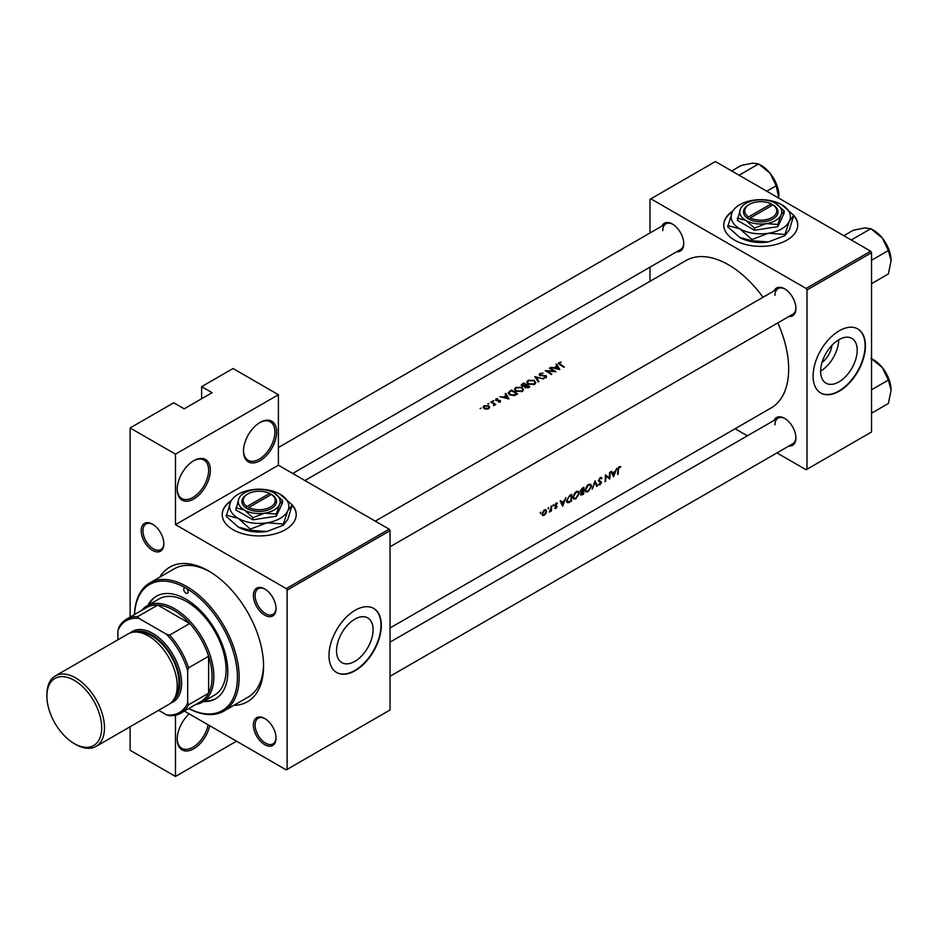 <?xml version="1.0" encoding="UTF-8"?>
<svg xmlns="http://www.w3.org/2000/svg" width="938" height="938" viewBox="0 0 938 938"><rect width="100%" height="100%" fill="white"/><g stroke="black" fill="none" stroke-linecap="round" stroke-linejoin="round"><path stroke-width="1.41" d="M243.505 451.119A23.438 13.531 -60 0 1 260.084 422.417A23.438 13.531 -60 0 1 276.651 431.984A23.438 13.531 -60 0 1 260.084 460.687A23.438 13.531 -60 0 1 243.505 451.119M243.517 450.603A22.207 12.815 120 0 0 248.113 460.277A22.207 12.815 120 0 0 265.219 454.332A22.207 12.815 120 0 0 274.904 431.984A22.207 12.815 120 0 0 270.308 421.819A22.207 12.815 120 0 0 259.638 422.675M177.212 489.39A23.438 13.531 -60 0 1 193.791 460.687A23.438 13.531 -60 0 1 210.358 470.255A23.438 13.531 -60 0 1 193.791 498.957A23.438 13.531 -60 0 1 177.212 489.39M177.223 488.874A22.207 12.815 120 0 0 181.82 498.547A22.207 12.815 120 0 0 198.926 492.602A22.207 12.815 120 0 0 208.623 470.255A22.207 12.815 120 0 0 204.015 460.089A22.207 12.815 120 0 0 193.345 460.945M209.713 725.719A23.438 13.531 -60 0 1 191.469 749.896A23.438 13.531 -60 0 1 177.212 739.179A23.438 13.531 -60 0 1 189.206 713.877M732.918 210.933A37.004 21.363 0 0 0 723.749 225.003A37.004 21.363 0 0 0 746.601 244.748A37.004 21.363 0 0 0 786.923 240.116A37.004 21.363 0 0 0 797.769 225.003A37.004 21.363 0 0 0 793.337 214.872M797.769 225.202A37.004 21.363 0 0 0 793.783 215.763M231.369 500.493A37.004 21.363 0 0 0 222.2 514.575A37.004 21.363 0 0 0 245.053 534.308A37.004 21.363 0 0 0 285.375 529.677A37.004 21.363 0 0 0 296.22 514.575A37.004 21.363 0 0 0 291.788 504.433M296.209 514.774A37.004 21.363 0 0 0 292.234 505.336M857.203 350.226A25.854 14.926 120 0 0 851.845 338.384A25.854 14.926 120 0 0 831.924 345.313A25.854 14.926 120 0 0 820.633 371.331A25.854 14.926 120 0 0 825.991 383.173A25.854 14.926 120 0 0 845.912 376.244A25.854 14.926 120 0 0 857.203 350.226M865.434 345.876A37.004 21.363 120 0 0 857.766 328.933A37.004 21.363 120 0 0 829.251 338.841A37.004 21.363 120 0 0 813.094 376.091A37.004 21.363 120 0 0 820.762 393.022A37.004 21.363 120 0 0 849.277 383.114A37.004 21.363 120 0 0 865.434 345.876M820.586 392.928A37.004 21.363 120 0 0 849.042 382.786A37.004 21.363 120 0 0 865.082 345.665A37.004 21.363 120 0 0 857.59 328.828M373.09 629.715A25.854 14.926 120 0 0 367.731 617.884A25.854 14.926 120 0 0 347.81 624.814A25.854 14.926 120 0 0 336.531 650.831A25.854 14.926 120 0 0 341.878 662.662A25.854 14.926 120 0 0 361.81 655.732A25.854 14.926 120 0 0 373.09 629.715M381.32 625.365A37.004 21.363 120 0 0 373.664 608.422A37.004 21.363 120 0 0 345.149 618.341A37.004 21.363 120 0 0 328.992 655.58A37.004 21.363 120 0 0 336.66 672.523A37.004 21.363 120 0 0 365.175 662.603A37.004 21.363 120 0 0 381.32 625.365M336.484 672.417A37.004 21.363 120 0 0 364.941 662.287A37.004 21.363 120 0 0 380.98 625.165A37.004 21.363 120 0 0 373.488 608.328M141.192 530.744A16.04 9.263 60 0 1 152.531 524.19A16.04 9.263 60 0 1 163.869 543.829A16.04 9.263 60 0 1 152.531 550.383A16.04 9.263 60 0 1 141.192 530.744M152.976 524.459A14.797 8.548 -120 0 0 146 523.967A14.797 8.548 -120 0 0 142.939 530.744A14.797 8.548 -120 0 0 149.4 545.635A14.797 8.548 -120 0 0 160.808 549.598A14.797 8.548 -120 0 0 163.857 543.313M253.366 595.501A16.04 9.263 60 0 1 264.704 588.958A16.04 9.263 60 0 1 276.042 608.598A16.04 9.263 60 0 1 264.704 615.14A16.04 9.263 60 0 1 253.366 595.501M265.149 589.216A14.797 8.548 -120 0 0 258.173 588.724A14.797 8.548 -120 0 0 255.113 595.501A14.797 8.548 -120 0 0 261.573 610.404A14.797 8.548 -120 0 0 272.981 614.367A14.797 8.548 -120 0 0 276.03 608.082M253.366 725.027A16.04 9.263 60 0 1 264.704 718.485A16.04 9.263 60 0 1 276.042 738.124A16.04 9.263 60 0 1 264.704 744.666A16.04 9.263 60 0 1 253.366 725.027M265.149 718.754A14.797 8.548 -120 0 0 258.173 718.25A14.797 8.548 -120 0 0 255.113 725.027A14.797 8.548 -120 0 0 261.573 739.93A14.797 8.548 -120 0 0 272.981 743.893A14.797 8.548 -120 0 0 276.03 737.608M774.085 420.388A16.04 9.263 60 0 1 784.578 418.336A16.04 9.263 60 0 1 795.916 437.976A16.04 9.263 60 0 1 788.893 446.031M785.024 418.606A14.797 8.548 -120 0 0 778.048 418.114A14.797 8.548 -120 0 0 774.976 424.891M774.085 290.862A16.04 9.263 60 0 1 784.578 288.81A16.04 9.263 60 0 1 795.916 308.45A16.04 9.263 60 0 1 788.893 316.505M785.024 289.08A14.797 8.548 -120 0 0 778.048 288.587A14.797 8.548 -120 0 0 774.976 295.353M661.911 226.105A16.04 9.263 60 0 1 672.405 224.053A16.04 9.263 60 0 1 683.743 243.692A16.04 9.263 60 0 1 676.72 251.747M672.851 224.311A14.797 8.548 -120 0 0 665.874 223.819A14.797 8.548 -120 0 0 662.803 230.596M159.765 577.175A77.713 44.872 60 0 1 208.623 570.972A77.713 44.872 60 0 1 263.566 666.156A77.713 44.872 60 0 1 233.773 705.364M209.948 571.758A74.008 42.738 -120 0 0 174.234 568.827L149.799 582.92A74.008 42.738 60 0 1 186.814 586.59A74.008 42.738 60 0 1 235.168 651.816A74.008 42.738 60 0 1 223.819 711.121A74.008 42.738 60 0 1 188.784 708.553M390.044 627.968L771.048 407.995A85.112 49.139 -120 0 0 788.67 369.033A85.112 49.139 -120 0 0 777.801 322.906M620.792 466.596L618.623 467.218L617.861 469.903A85.112 49.139 60 0 1 617.579 474.511L618.13 474.194A85.112 49.139 -120 0 0 618.412 469.657L619.291 467.37L620.792 466.596M613.593 476.809L616.794 468.261L615.234 471.392L612.467 472.987L611.599 471.263L611.001 471.615L613.464 476.739M609.759 479.025A85.112 49.139 -120 0 0 610.063 472.154L609.512 472.471A85.112 49.139 60 0 1 609.325 477.899L605.373 474.863A85.112 49.139 60 0 1 605.057 481.733L605.608 481.417A85.112 49.139 -120 0 0 605.901 476.047L609.114 478.65M600.859 477.419L602.067 478.122L600.226 477.653L598.467 480.561L600.941 482.812L598.327 484.7L599.863 484.899L601.493 482.46L599.007 480.256L600.226 478.38L602.067 478.122L600.977 477.407M599.675 478.063L601.551 478.767M600.965 481.475L598.467 480.385M598.327 484.7L599.863 484.899L598.69 484.231M599.98 484.172L598.854 483.996M600.648 482.191L598.503 480.948L600.941 482.812M597.389 486.165L595.032 480.831L592.148 489.19L595.067 482.296L596.803 486.505L597.389 486.165L596.462 485.638M591.515 486.271L590.659 484.254L587.352 485.274L585.101 490.011L585.851 492.004L588.091 491.688L591.515 486.271L590.928 485.931M580.61 494.256L582.416 494.807L583.612 494.115A85.112 49.139 -120 0 0 583.917 487.244L582.264 488.206L580.294 491.313L581.408 492.403L580.95 495.182M580.294 491.313L581.408 492.403L580.341 491.782M579.309 493.318L578.453 491.301L575.135 492.321L572.884 497.058L573.646 499.051L575.885 498.746L579.309 493.318L578.711 492.978M571.394 501.173A85.112 49.139 -120 0 0 571.711 494.303L569.812 495.393L566.622 500.587L568.252 502.756L571.394 501.173L570.832 500.845M567.314 502.639L568.252 502.756L566.763 501.9M562.706 506.192L565.919 497.644L564.359 500.763L561.592 502.369L560.725 500.646L560.127 500.986L562.577 506.11M557.125 503.026L555.636 503.577L554.792 505.453L556.504 506.883L554.757 508.455L555.847 508.502L557.055 506.543L555.331 505.113L557.008 503.858L557.383 503.178L556.609 503.014M555.659 503.554L557.008 503.858M556.574 505.699L555.519 505.535M554.757 508.455L555.847 508.502L555.015 508.021M555.894 507.892L555.273 507.892M554.979 506.121L556.375 506.52M553.115 504.937L553.115 506.11L553.385 504.879M551.345 511.011A85.112 49.139 -120 0 0 551.509 505.957L550.969 506.274A85.112 49.139 60 0 1 550.946 507.997L549.234 512.148L550.841 510.6A85.112 49.139 60 0 1 550.794 511.327L550.841 510.718M548.261 507.739L548.261 508.912L548.531 507.681M542.527 515.396L544.181 515.243L545.928 513.438L546.62 511.304L544.99 509.721L543.7 510.471L542 513.965L542.621 515.454M545.963 509.803L544.99 509.721M540.358 512.312L540.347 513.485L540.628 512.242M762.993 297.276A85.112 49.139 -120 0 0 685.924 260.576L304.932 480.537M558.978 364.096L558.978 362.478L559.693 364.565A85.112 49.139 60 0 1 563.808 367.274L564.359 366.957A85.112 49.139 -120 0 0 560.303 364.296L559.576 362.854L561.147 362.033L558.356 363.276M559.247 364.284L559.576 362.854M556.011 364.366L557.043 366.066L554.276 367.673L550.817 367.368L559.822 369.572L556.609 364.026L556.011 364.366M539.878 373.5L539.796 375.481L545.822 376.091L545.693 377.135L543.606 377.838L546.256 377.604L546.338 375.763L540.347 375.165L540.511 373.863L543.079 373.207L539.878 373.5L539.878 375.528M539.139 374.52L539.796 375.481M540.347 375.728L540.511 373.863M546.256 377.604L546.338 375.763L546.338 377.557M545.822 376.091L545.693 377.838M543.618 378.929L534.848 376.584L538.377 381.965L538.963 381.625L536.184 377.322L543.618 378.929M522.22 387.464L515.818 387.394L514.481 389.247L515.83 391.181L522.29 391.451L523.592 389.528L522.22 388.215M517.624 393.937A85.112 49.139 -120 0 0 511.527 390.056L508.103 392.87L509.486 394.746L514.235 395.613L517.624 393.937M497.726 398.627L495.839 399.013L495.827 400.526L499.802 400.843L498.594 402.168L500.376 401.933L500.329 400.514L496.354 400.198L496.425 399.318L497.726 399.084M496.354 400.749L496.425 399.318M500.376 401.933L500.329 400.514L500.329 401.956M499.802 400.843L499.825 402.121M495.839 399.013L495.827 400.526L495.839 399.013M493.869 400.749L492.849 401.335L493.869 400.749M492.849 400.737L492.849 401.335L492.849 400.737M495.792 404.477A85.112 49.139 -120 0 0 491.324 401.71L490.773 402.027A85.112 49.139 60 0 1 492.274 402.918L493.716 403.926L493.599 405.65L494.584 404.36A85.112 49.139 60 0 1 495.241 404.794L495.792 404.477M493.716 403.926L493.787 405.626M481.112 408.112L480.092 408.698L481.112 408.112M488.686 405.849L484.078 405.802L483.105 407.104L484.078 408.511L486.271 409.167L488.698 408.675L489.659 407.198L488.686 405.849L488.686 406.658M489.015 403.551L487.995 404.137L489.015 403.551M487.995 403.539L487.995 404.137L487.995 403.539M505.136 393.737L506.157 395.449L503.389 397.044L499.942 396.739L508.935 398.955L505.734 393.397L505.136 393.737M529.841 386.89A85.112 49.139 -120 0 0 523.732 382.997L521.165 385.108L521.868 386.116L524.6 386.409L525.198 387.664L529.841 386.89M524.6 387.019L525.198 387.664M534.437 380.406L528.035 380.347L526.699 382.188L528.047 384.134L534.496 384.392L535.809 382.47L534.437 381.156M555.988 371.788A85.112 49.139 -120 0 0 549.879 367.907L549.328 368.224A85.112 49.139 60 0 1 554.124 371.214L545.177 370.616A85.112 49.139 60 0 1 551.286 374.508L551.837 374.192A85.112 49.139 -120 0 0 547.03 371.073L555.988 371.788M236.528 741.196L175.476 776.453L130.112 750.259L130.112 726.762M130.112 617.087L130.112 427.951L173.729 402.777L184.2 408.816L212.105 392.705L201.635 386.655L201.635 398.744M287.122 769.395L390.044 709.972L390.044 530.685L287.122 590.108L287.122 769.395L286.254 769.899L184.387 711.098M776.957 452.925L806.117 469.75L871.543 431.984L871.543 252.709L806.985 289.971L806.117 288.458L870.663 251.196L715.401 161.547L649.987 199.325L649.987 232.987M806.117 288.458L650.855 198.821M649.987 281.33L649.987 267.178M747.351 435.83L735.099 428.748M806.985 469.258L806.985 289.971M870.663 251.196L871.543 252.709M390.044 676.298L792.845 443.744A14.797 8.548 -120 0 0 795.905 437.46M292.679 473.467L680.671 249.461A14.797 8.548 -120 0 0 683.732 243.165M390.044 546.772L792.845 314.218A14.797 8.548 -120 0 0 795.905 307.934M287.122 590.108L286.254 588.607L175.476 524.647L175.476 454.144L130.112 427.951M286.254 588.607L389.176 529.173L278.398 465.225L175.476 524.647M201.635 386.655L233.046 368.528L278.398 394.722L278.398 465.225M175.476 776.453L175.476 715.213M389.176 529.173L390.044 530.685M223.819 711.121L248.242 697.016A74.008 42.738 -120 0 0 263.555 664.62M820.633 371.085A25.854 14.926 120 0 0 838.701 339.791M831.9 345.336A16.38 9.462 -60 0 1 822.04 362.42M230.983 501.162A37.004 21.363 0 0 0 222.2 514.774M732.531 211.589A37.004 21.363 0 0 0 723.761 225.202M175.476 454.144L278.398 394.722M177.223 738.663A22.207 12.815 120 0 0 181.82 748.336A22.207 12.815 120 0 0 197.074 744.186A22.207 12.815 120 0 0 208.13 724.804M484.078 406.588L484.078 405.802M488.159 408.311L484.618 408.194L483.879 407.139L484.629 406.119L488.135 406.154L488.874 407.244L488.159 408.921M484.618 408.792L484.618 408.194M491.324 402.343L491.324 401.71M506.157 396.199L506.157 395.449M505.734 394.722L505.734 393.397M507.716 398.158L504.304 397.266L506.485 396L507.716 398.673M511.527 390.783L511.527 390.056M511.597 390.736A85.112 49.139 60 0 1 516.451 393.819L513.977 395.039L510.038 394.429L509.311 392.236L511.597 390.736M516.451 394.617L516.451 393.819M513.977 395.672L513.977 395.039M510.038 395.062L510.038 394.429M508.982 394.382L509.311 392.236M515.818 388.226L515.818 387.394M521.634 391.029L516.381 390.865L515.302 389.329L516.463 387.746L521.669 387.781L522.759 389.387L521.634 391.767M516.381 391.498L516.381 390.865M523.732 383.724L523.732 382.997M522.079 384.897L522.079 383.959M528.669 387.57L528.669 386.773L525.737 387.347L525.327 386.714L525.327 387.746M527.918 387.933L527.918 387.206M525.737 387.933L526.71 385.471A85.112 49.139 60 0 1 528.669 386.773M526.077 385.846L526.077 385.072L524.506 385.893L522.009 385.178L522.009 386.186M522.419 386.374L523.814 383.689A85.112 49.139 60 0 1 526.077 385.072M528.035 381.18L528.035 380.347M533.839 383.982L528.586 383.818L527.508 382.282L528.68 380.687L533.886 380.722L534.965 382.341L533.839 384.709M528.586 384.439L528.586 383.818M536.184 378.53L536.184 377.322M549.879 368.54L549.879 367.907M547.03 371.718L547.03 371.073M557.043 366.817L557.043 366.066M556.609 365.351L556.609 364.026M558.602 368.786L555.19 367.884L557.371 366.629L558.602 369.291M619.291 466.643L620.464 467.323M618.998 466.843L619.69 467.241M560.514 501.736L561.592 502.369M562.788 504.89L561.85 502.909L564.031 501.642L562.788 504.89L561.756 504.304M560.783 502.287L561.85 502.909M563.433 501.302L564.031 501.642M554.804 505.242L557.055 506.543M543.536 514.868L544.181 515.243M545.963 510.917L546.62 511.304M544.216 514.622L543.008 514.763L542.551 513.649L544.345 510.635L545.588 510.483L546.068 511.609L544.216 514.622M570.539 494.971L571.16 495.334A85.112 49.139 60 0 1 570.914 500.798L568.616 501.936L566.634 501.244M568.616 501.936L567.173 500.271L568.709 496.929L571.16 495.334M575.24 498.371L575.885 498.746M575.92 498.066L574.044 498.313L573.435 496.741L576.178 492.262L578.089 492.051L578.758 493.634L575.92 498.066M583.119 493.751L581.161 493.927L583.272 491.571A85.112 49.139 60 0 1 583.119 493.751M582.381 494.174L580.716 493.669M582.299 491.43L582.897 491.782M582.674 491.231L583.272 491.571M583.307 490.867L581.806 491.653L580.845 490.996L583.366 488.288A85.112 49.139 60 0 1 583.307 490.867M581.806 491.653L580.376 490.726M581.982 488.381L582.592 488.733M582.744 487.924L583.366 488.288M587.458 491.324L588.091 491.688M588.126 491.02L586.25 491.266L585.64 489.695L588.396 485.204L590.307 485.005L590.963 486.588L588.126 491.02M587.809 484.876L588.396 485.204M598.467 480.713L601.493 482.46M605.362 475.46L609.325 477.899M611.388 472.365L612.467 472.987M613.663 475.519L612.737 473.526L614.918 472.271L613.663 475.519L612.643 474.933M611.67 472.916L612.737 473.526M614.32 471.92L614.918 472.271M188.831 708.53A72.777 42.022 -120 0 0 237.384 675.548A72.777 42.022 -120 0 0 185.935 588.103A3.084 1.782 -120 0 0 184.399 587.95A3.084 1.782 -120 0 0 183.918 590.412A3.084 1.782 -120 0 0 185.935 593.133A3.084 1.782 -120 0 0 187.483 593.285A3.084 1.782 -120 0 0 187.952 590.823A3.084 1.782 -120 0 0 185.935 588.103A72.777 42.022 -120 0 0 134.556 614.519M203.394 701.542A59.211 34.19 -120 0 0 215.541 698.798A59.211 34.19 -120 0 0 224.616 651.359A59.211 34.19 -120 0 0 185.935 599.183A59.211 34.19 -120 0 0 156.329 596.251A59.211 34.19 -120 0 0 147.876 605.397M204.261 701.038A59.211 34.19 -120 0 0 215.975 698.54M134.509 614.542A74.008 42.738 60 0 1 149.799 582.92M141.638 610.427A55.506 32.044 60 0 1 146.844 605.995L159.061 598.948A55.506 32.044 60 0 1 186.814 601.692A55.506 32.044 60 0 1 223.08 650.609A55.506 32.044 60 0 1 214.568 695.093L202.35 702.14A55.506 32.044 60 0 1 195.925 704.438M156.775 596.005A59.211 34.19 -120 0 0 148.755 604.893M739.883 175.687L738.886 175.113M766.78 191.223L776.207 185.771L778.821 198.164M739.66 174.902L758.654 163.939L770.145 173.284L776.207 185.771M731.675 170.951L741.102 165.51L752.593 163.153L758.654 163.939M778.927 195.913A24.822 14.34 -120 0 0 770.145 173.284A24.822 14.34 -120 0 0 760.343 164.947M870.827 358.222L882.318 367.579A24.822 14.34 -120 0 0 873.548 359.793L871.543 358.633M871.543 389.786L888.38 380.066L891.1 390.196L888.38 403.469L871.543 413.201M891.1 390.196A24.822 14.34 60 0 0 882.318 367.579L888.38 380.066M891.1 260.67A24.822 14.34 60 0 0 882.318 238.053A24.822 14.34 -120 0 0 873.548 230.267L870.827 228.696L882.318 238.053L888.38 250.54L891.1 260.67L888.38 273.943L871.543 283.675M871.543 260.26L888.38 250.54M852.056 240.445L851.833 239.659L870.827 228.696L864.766 227.911L853.275 230.267L843.848 235.708M851.833 239.659L851.059 239.87M180.799 713.161A54.275 31.341 60 0 1 169.649 715.682L166.554 714.897A53.044 30.626 -120 0 0 187.682 702.703L188.561 704.766A54.275 31.341 60 0 1 180.799 713.161L200.861 701.577A54.275 31.341 -120 0 0 208.623 693.182L208.623 656.26A54.275 31.341 -120 0 0 189.711 623.512A54.275 31.341 -120 0 0 173.729 610.263A54.275 31.341 -120 0 0 157.736 605.057A54.275 31.341 -120 0 0 146.586 607.566L126.524 619.15A54.275 31.341 60 0 1 137.675 616.641L139.023 618.423A53.044 30.626 -120 0 0 117.907 630.629L117.907 639.798M146.844 605.995A55.506 32.044 60 0 1 174.597 608.75A55.506 32.044 60 0 1 210.862 657.667A55.506 32.044 60 0 1 202.35 702.14M188.561 704.766L208.623 693.182A54.275 31.341 -120 0 0 208.623 656.26L188.561 667.844L187.682 670.916A53.044 30.626 -120 0 0 166.554 634.323L169.649 635.096L189.711 623.512L157.736 605.057L137.675 616.641M166.554 634.323L139.023 618.423M117.907 630.629L118.774 627.557A54.275 31.341 60 0 1 126.524 619.15M158.604 710.312L166.554 714.897M187.682 702.703L187.682 670.916M169.649 635.096A54.275 31.341 60 0 1 188.561 667.844M75.685 744.42L74.29 743.611A38.739 22.36 -120 0 0 101.679 727.794A38.739 22.36 -120 0 0 74.29 680.355A38.739 22.36 -120 0 0 46.9 696.172A38.739 22.36 -120 0 0 74.29 743.611L75.685 744.42A40.709 23.497 60 0 0 96.039 746.437A40.709 23.497 60 0 0 102.277 713.818A40.709 23.497 60 0 0 75.685 677.94A40.709 23.497 60 0 0 55.33 675.923A40.709 23.497 60 0 0 46.9 694.566L46.9 696.172M173.378 700.17A39.478 22.793 -120 0 0 177.2 668.079A39.478 22.793 -120 0 0 151.921 634.932A39.478 22.793 -120 0 0 134.064 632.083M130.37 632.869A40.709 23.497 60 0 1 152.788 633.42A40.709 23.497 60 0 1 179.944 671.28A40.709 23.497 60 0 1 170.845 702.972M138.765 632.294A38.235 22.078 60 0 1 151.921 635.941A38.235 22.078 60 0 1 175.547 695.996M55.33 675.923L128.072 633.924A40.709 23.497 60 0 1 148.427 635.941A40.709 23.497 60 0 1 175.031 671.819A40.709 23.497 60 0 1 168.781 704.438L96.039 746.437M771.2 203.874L748.583 216.924L747.68 218.46L749.45 219.445A17.271 9.966 0 0 0 772.971 218.964A17.271 9.966 0 0 0 773.815 205.387L771.2 203.874A16.04 9.263 0 0 0 749.427 204.355A16.04 9.263 0 0 0 748.583 216.924M749.427 204.355L748.547 204.859A17.271 9.966 0 0 0 747.703 218.437M737.374 218.179L745.933 220.477L754.492 228.063L766.194 223.607L777.883 224.452L777.883 226.633L784.156 213.125L784.156 210.944L775.585 203.347A20.976 12.112 0 0 0 755.336 200.216A20.976 12.112 0 0 0 740.504 208.775L737.374 220.36L754.492 230.256L777.883 226.633M754.492 228.063L754.492 230.256M777.883 224.452L781.014 215.048L784.156 210.944M732.168 212.328A29.606 17.095 0 0 0 739.824 228.837A29.606 17.095 0 0 0 768.421 233.257A29.606 17.095 0 0 0 789.362 221.169A29.606 17.095 0 0 0 781.694 204.66A29.606 17.095 0 0 0 753.097 200.24A29.606 17.095 0 0 0 732.168 212.328L727.736 226.773L739.824 237.49A29.606 17.095 0 0 0 768.421 241.922L751.913 240.738L739.824 237.49M727.736 225.589L739.824 228.837L751.913 239.553L768.421 233.257L784.93 234.441L784.93 235.626L768.421 241.922M751.913 239.553L751.913 240.738M784.93 234.441L789.362 221.169L793.783 215.377L789.362 229.833L784.93 235.626M793.783 215.377L781.694 204.66M740.504 208.775A20.976 12.112 0 0 0 745.933 220.477A20.976 12.112 0 0 0 766.194 223.607A20.976 12.112 0 0 0 781.014 215.048A20.976 12.112 0 0 0 775.585 203.347M772.103 204.355L772.103 205.363M749.45 219.445L750.33 217.933L772.935 204.883L773.815 205.387M750.33 217.933A16.04 9.263 0 0 0 772.103 217.452A16.04 9.263 0 0 0 772.935 204.883M269.64 493.447L247.034 506.497L246.119 508.033L247.902 509.017A17.271 9.966 0 0 0 271.422 508.525A17.271 9.966 0 0 0 272.266 494.947L269.64 493.447A16.04 9.263 0 0 0 247.867 493.927A16.04 9.263 0 0 0 247.034 506.497M247.867 493.927L246.999 494.432A17.271 9.966 0 0 0 246.155 508.009M235.825 507.751L244.384 510.038L252.943 517.635L264.633 513.18L276.335 514.012L276.335 516.205L282.596 502.698L282.596 500.505L274.037 492.919A20.976 12.112 0 0 0 253.776 489.788A20.976 12.112 0 0 0 238.956 498.348L235.825 509.932L252.943 519.816L276.335 516.205M252.943 517.635L252.943 519.816M276.335 514.012L279.465 504.609L282.596 500.505M230.607 501.889A29.606 17.095 0 0 0 238.275 518.397A29.606 17.095 0 0 0 266.873 522.829A29.606 17.095 0 0 0 287.802 510.741A29.606 17.095 0 0 0 280.145 494.232A29.606 17.095 0 0 0 251.548 489.8A29.606 17.095 0 0 0 230.607 501.889L226.187 516.346L238.275 527.062A29.606 17.095 0 0 0 266.873 531.483L250.364 530.298L238.275 527.062M226.187 515.161L238.275 518.397L250.364 529.114L266.873 522.829L283.382 524.014L283.382 525.198L266.873 531.483M250.364 529.114L250.364 530.298M283.382 524.014L287.802 510.741L292.234 504.949L287.802 519.406L283.382 525.198M292.234 504.949L280.145 494.232M238.956 498.348A20.976 12.112 0 0 0 244.384 510.038A20.976 12.112 0 0 0 264.633 513.18A20.976 12.112 0 0 0 279.465 504.609A20.976 12.112 0 0 0 274.037 492.919M247.902 509.017L248.781 507.505L271.387 494.443L272.266 494.947M248.781 507.505A16.04 9.263 0 0 0 270.543 507.024A16.04 9.263 0 0 0 271.387 494.443M270.543 494.936L270.543 493.927M509.627 391.955L509.627 391.146M516.029 394.851L516.029 394.066M525.714 386.093L525.714 385.284M560.303 364.952L560.303 364.296M554.827 505.828L555.753 506.368M569.577 501.537L570.163 501.877M569.835 495.381L570.456 495.745M581.795 494.455L582.416 494.807M483.879 407.139L483.879 408.382M488.874 407.244L488.874 408.558M494.068 404.63L494.068 405.556M500.06 401.23L500.06 402.062M496.073 399.787L496.073 400.655M515.302 389.329L515.302 390.794M522.759 389.387L522.759 391.123M527.508 382.282L527.508 383.748M534.965 382.341L534.965 384.076M539.948 374.59L539.948 375.563M546.115 376.572L546.115 377.674M543.008 514.763L542 514.176M545.588 510.483L544.568 509.897M574.044 498.313L572.895 497.656M578.089 492.051L576.729 491.266M581.326 494.443L580.634 494.045M581.126 491.653L580.305 491.172M586.25 491.266L585.101 490.609M590.307 485.005L588.947 484.219M601.117 478.333L600.086 477.735M599.441 480.971L598.467 480.42M778.048 288.587L375.247 521.141M771.364 174.878L775.808 182.558M390.044 642.12L778.048 418.114M887.981 376.853L883.537 369.173M278.398 447.52L665.874 223.819M887.981 247.327L883.537 239.647"/></g></svg>
